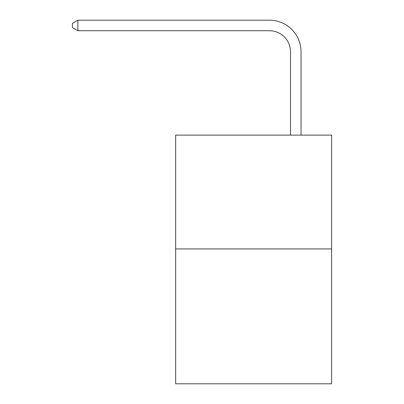 <?xml version="1.0" encoding="UTF-8"?>
<svg xmlns="http://www.w3.org/2000/svg" width="404" height="404" viewBox="0 0 404 404"><rect width="100%" height="100%" fill="white"/><g stroke="black" fill="none" stroke-linecap="round" stroke-linejoin="round"><path stroke-width="0.61" d="M331.603 248.93L331.603 135.133L175.659 135.133L175.659 383.8L331.603 383.8L331.603 248.93L175.659 248.93M290.506 135.133L290.506 51.808A21.074 21.074 0 0 0 269.433 30.734L77.876 30.734L72.397 27.578L72.397 23.361L77.876 20.2L269.433 20.2A31.608 31.608 0 0 1 301.046 51.808L301.046 135.133M290.506 51.808A21.074 21.074 0 0 0 269.433 30.734A21.074 21.074 0 0 1 290.506 51.808A21.074 21.074 0 0 0 269.433 30.734A21.074 21.074 0 0 1 290.506 51.808A21.074 21.074 0 0 0 269.433 30.734A21.074 21.074 0 0 1 290.506 51.808A21.074 21.074 0 0 0 269.433 30.734A21.074 21.074 0 0 1 290.506 51.808A21.074 21.074 0 0 0 269.433 30.734A21.074 21.074 0 0 1 290.506 51.808A21.074 21.074 0 0 0 269.433 30.734A21.074 21.074 0 0 1 290.506 51.808A21.074 21.074 0 0 0 269.433 30.734A21.074 21.074 0 0 1 290.506 51.808A21.074 21.074 0 0 0 269.433 30.734A21.074 21.074 0 0 1 290.506 51.808A21.074 21.074 0 0 0 269.433 30.734A21.074 21.074 0 0 1 290.506 51.808A21.074 21.074 0 0 0 269.433 30.734A21.074 21.074 0 0 1 290.506 51.808A21.074 21.074 0 0 0 269.433 30.734A21.074 21.074 0 0 1 290.506 51.808M77.876 20.2L269.433 20.2L77.876 20.2L269.433 20.2L77.876 20.2L269.433 20.2L77.876 20.2L269.433 20.2L77.876 20.2L269.433 20.2L77.876 20.2L269.433 20.2L77.876 20.2L269.433 20.2L77.876 20.2L269.433 20.2L77.876 20.2L269.433 20.2L77.876 20.2L269.433 20.2L77.876 20.2L269.433 20.2L77.876 20.2L77.876 30.734"/></g></svg>
